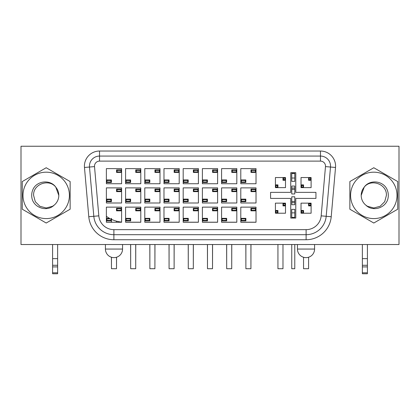 <?xml version="1.0" encoding="UTF-8"?>
<svg xmlns="http://www.w3.org/2000/svg" width="420" height="420" viewBox="0 0 420 420"><rect width="100%" height="100%" fill="white"/><g stroke="black" fill="none" stroke-linecap="round" stroke-linejoin="round"><path stroke-width="0.63" d="M320.465 161.112A5.04 5.04 0 0 1 325.484 166.593L321.174 215.854A15.12 15.12 0 0 1 306.112 229.656L306.112 234.696L113.888 234.696A20.16 20.16 0 0 1 93.807 216.295L89.497 167.029A10.08 10.08 0 0 1 99.535 156.072L320.465 156.072A10.08 10.08 0 0 1 330.503 167.029L326.193 216.295A20.16 20.16 0 0 1 306.112 234.696L306.112 239.736L113.888 239.736A25.2 25.2 0 0 1 88.783 216.731L84.473 167.47A15.12 15.12 0 0 1 99.535 151.032L320.465 151.032L320.465 156.072L99.535 156.072L99.535 161.112L320.465 161.112L320.465 156.072M84.473 167.47L94.516 166.593A5.04 5.04 0 0 1 99.535 161.112M397.005 195.384A23.205 23.205 0 0 0 373.8 172.179A23.205 23.205 0 0 0 350.595 195.384A23.205 23.205 0 0 0 373.8 218.589A23.205 23.205 0 0 0 397.005 195.384M397.74 195.384L397.74 181.561L373.8 167.743L349.86 181.561L349.86 209.207L373.8 223.025L397.74 209.207L397.74 195.384M361.2 195.384A12.6 12.6 0 0 1 363.899 187.588C370.424 178.18 387.067 183.85 386.4 195.384L384.709 201.684L380.1 206.293L373.8 207.984L367.5 206.293L365.857 205.165A12.6 12.6 0 0 1 361.2 195.384L364.177 187.252M69.405 195.384A23.205 23.205 0 0 1 46.2 218.589A23.205 23.205 0 0 1 22.995 195.384A23.205 23.205 0 0 1 46.2 172.179A23.205 23.205 0 0 1 69.405 195.384M22.26 209.207L22.26 181.561L46.2 167.743L70.14 181.561L70.14 209.207L46.2 223.025L22.26 209.207M58.8 195.384A12.6 12.6 0 0 1 54.143 205.165L52.5 206.293L46.2 207.984L39.9 206.293L35.291 201.684L33.6 195.384C32.933 183.85 49.576 178.18 56.102 187.588A12.6 12.6 0 0 1 58.8 195.384L55.823 187.252M56.102 187.588C51.077 179.587 38.131 180.332 33.506 188.354C31.605 191.914 31.201 195.636 32.293 199.521C35.107 208.294 47.455 211.853 54.143 205.165M21 146.244L399 146.244L399 244.524L21 244.524L21 146.244M52.595 258.636L57.635 258.636L57.635 273.756L52.595 273.756L52.595 244.524M57.635 258.636L57.635 244.524M362.366 272.795L367.406 272.795L367.406 273.756L362.366 273.756L362.366 244.524M362.366 258.636L367.406 258.636L367.406 244.524L367.406 272.795M363.899 187.588C368.923 179.587 381.869 180.332 386.495 188.354C388.395 191.914 388.799 195.636 387.707 199.521C384.893 208.294 372.545 211.853 365.857 205.165M94.516 166.593L98.826 215.854A15.12 15.12 0 0 0 113.888 229.656L306.112 229.656M321.174 215.854L326.193 216.295L330.503 167.029L335.528 167.47L331.217 216.731A25.2 25.2 0 0 1 306.112 239.736M89.497 167.029L93.807 216.295L98.826 215.854M160.004 222.196L144.784 222.196M140.8 222.196L125.58 222.196M256.016 222.196L240.797 222.196M236.812 222.196L221.592 222.196M217.613 222.196L202.388 222.196M198.408 222.196L183.188 222.196M179.203 222.196L163.984 222.196M154.912 208.289L155.416 208.792L155.416 210.304L154.912 210.829L159.952 210.829L154.912 210.809L154.912 208.289L159.952 208.289L159.952 210.809L159.448 210.304L159.448 208.792L159.952 208.289M145.336 218.873L144.832 218.342L149.872 218.342L149.872 220.889L144.832 220.889L144.832 218.369L149.872 218.369L149.368 218.873L145.336 218.873L145.336 220.385L149.368 220.385L149.872 220.889M135.713 208.289L136.216 208.792L136.216 210.304L135.713 210.829L140.753 210.829L135.713 210.809L135.713 208.289L140.753 208.289L140.753 210.809L140.249 210.304L140.249 208.792L140.753 208.289M126.136 218.873L125.633 218.342L130.673 218.342L130.673 220.889L125.633 220.889L125.633 218.369L130.673 218.369L130.168 218.873L126.136 218.873L126.136 220.385L130.168 220.385L130.673 220.889M121.601 222.075A30.24 30.24 0 0 1 111.468 219.329M106.428 216.521L106.428 218.369L109.547 218.342A30.24 30.24 0 0 1 106.376 216.3M121.548 210.829L116.508 210.829L116.508 208.289L121.548 208.289L121.548 210.829M250.924 208.289L251.428 208.792L251.428 210.304L250.924 210.829L255.964 210.829L250.924 210.809L250.924 208.289L255.964 208.289L255.964 210.809L255.46 210.304L255.46 208.792L255.964 208.289M241.348 218.873L240.844 218.342L245.884 218.342L245.884 220.889L240.844 220.889L240.844 218.369L245.884 218.369L245.38 218.873L241.348 218.873L241.348 220.385L245.38 220.385L245.884 220.889M231.725 208.289L232.228 208.792L232.228 210.304L231.725 210.829L236.765 210.829L231.725 210.809L231.725 208.289L236.765 208.289L236.765 210.809L236.261 210.304L236.261 208.792L236.765 208.289M222.149 218.873L221.645 218.342L226.684 218.342L226.684 220.889L221.645 220.889L221.645 218.369L226.684 218.369L226.18 218.873L222.149 218.873L222.149 220.385L226.18 220.385L226.684 220.889M212.52 208.289L213.024 208.792L213.024 210.304L212.52 210.829L217.56 210.829L212.52 210.809L212.52 208.289L217.56 208.289L217.56 210.809L217.056 210.304L217.056 208.792L217.56 208.289M202.944 218.873L202.44 218.342L207.48 218.342L207.48 220.889L202.44 220.889L202.44 218.369L207.48 218.369L206.976 218.873L202.944 218.873L202.944 220.385L206.976 220.385L207.48 220.889M193.316 208.289L193.82 208.792L193.82 210.304L193.316 210.829L198.356 210.829L193.316 210.809L193.316 208.289L198.356 208.289L198.356 210.809L197.852 210.304L197.852 208.792L198.356 208.289M183.74 218.873L183.236 218.342L188.276 218.342L188.276 220.889L183.236 220.889L183.236 218.369L188.276 218.369L187.772 218.873L183.74 218.873L183.74 220.385L187.772 220.385L188.276 220.889M174.116 208.289L174.62 208.792L174.62 210.304L174.116 210.829L179.156 210.829L174.116 210.809L174.116 208.289L179.156 208.289L179.156 210.809L178.652 210.304L178.652 208.792L179.156 208.289M164.54 218.873L164.036 218.342L169.076 218.342L169.076 220.889L164.036 220.889L164.036 218.369L169.076 218.369L168.572 218.873L164.54 218.873L164.54 220.385L168.572 220.385L169.076 220.889M135.713 244.524L135.713 268.716L130.673 268.716L130.673 244.524M154.912 244.524L154.912 268.716L149.872 268.716L149.872 244.524M174.116 244.524L174.116 268.716L169.076 268.716L169.076 244.524M193.316 244.524L193.316 268.716L188.276 268.716L188.276 244.524M212.52 244.524L212.52 268.716L207.48 268.716L207.48 244.524M231.725 244.524L231.725 268.716L226.684 268.716L226.684 244.524M250.924 244.524L250.924 268.716L245.884 268.716L245.884 244.524M277.94 244.524L277.94 268.716L282.98 268.716L282.98 244.524M303.544 257.266L303.544 268.716L308.584 268.716L308.584 257.234M116.508 257.25L116.508 268.716L111.468 268.716L111.468 257.25M250.976 244.524L250.924 268.716M245.884 268.716L245.837 244.524M231.772 244.524L231.725 268.716M226.684 268.716L226.632 244.524M212.572 244.524L212.52 268.716M207.48 268.716L207.428 244.524M193.368 244.524L193.316 268.716M188.276 268.716L188.228 244.524M174.163 244.524L174.116 268.716M169.076 268.716L169.024 244.524M154.964 244.524L154.912 268.716M149.872 268.716L149.825 244.524M135.76 244.524L135.713 268.716M130.673 268.716L130.62 244.524M116.561 257.234L116.508 268.716M111.468 268.716L111.416 257.234M111.416 222.248L111.416 220.889M116.561 221.183L116.561 222.248M294.772 244.524L294.772 268.716L291.748 268.716L291.748 244.524M121.548 210.809L116.508 210.809L117.012 210.304L121.044 210.304L121.548 210.809M110.964 220.385L110.964 218.873L111.468 218.369L111.468 220.889L106.428 220.889L106.428 218.369L106.932 218.873L106.932 220.385L110.964 220.385L111.468 220.889L111.468 222.248M140.249 208.792L136.216 208.792M136.216 210.304L140.249 210.304M125.633 220.889L126.136 220.385M130.168 220.385L130.168 218.873M121.044 210.304L121.044 208.792L121.548 208.289M116.508 208.289L117.012 208.792L117.012 210.304M121.044 208.792L117.012 208.792M110.964 218.873L106.932 218.873M255.46 208.792L251.428 208.792M251.428 210.304L255.46 210.304M240.844 220.889L241.348 220.385M245.38 220.385L245.38 218.873M236.261 208.792L232.228 208.792M232.228 210.304L236.261 210.304M221.645 220.889L222.149 220.385M226.18 220.385L226.18 218.873M217.056 208.792L213.024 208.792M213.024 210.304L217.056 210.304M202.44 220.889L202.944 220.385M206.976 220.385L206.976 218.873M197.852 208.792L193.82 208.792M193.82 210.304L197.852 210.304M183.236 220.889L183.74 220.385M187.772 220.385L187.772 218.873M178.652 208.792L174.62 208.792M174.62 210.304L178.652 210.304M164.036 220.889L164.54 220.385M168.572 220.385L168.572 218.873M159.448 208.792L155.416 208.792M155.416 210.304L159.448 210.304M144.832 220.889L145.336 220.385M149.368 220.385L149.368 218.873M106.428 220.889L106.932 220.385M116.561 189.084L117.064 189.588L117.064 191.1L116.561 191.63L121.548 191.63L116.561 191.604L116.561 189.084L121.548 189.084L121.548 191.604L121.044 191.1L121.044 189.588L121.548 189.084M106.932 199.668L106.428 199.138L111.416 199.138L111.416 201.684L106.428 201.684L106.428 199.164L111.416 199.164L110.912 199.668L106.932 199.668L106.932 201.18L110.912 201.18L111.416 201.684M121.044 189.588L117.064 189.588M117.064 191.1L121.044 191.1M106.428 201.684L106.932 201.18M110.912 201.18L110.912 199.668M251.48 171.896L250.976 172.426L255.964 172.4L250.976 172.4L250.976 169.88L255.964 169.88L255.964 172.4L255.46 171.896L255.46 170.384L251.48 170.384L251.48 171.896L255.46 171.896M241.348 180.464L240.844 179.939L245.837 179.939L245.837 182.48L240.844 182.48L240.844 179.959L245.837 179.959L245.333 180.464L241.348 180.464L241.348 181.976L245.333 181.976L245.837 182.48M250.976 169.88L251.48 170.384M255.46 170.384L255.964 169.88M240.844 182.48L241.348 181.976M245.333 181.976L245.333 180.464M232.276 171.896L231.772 172.426L236.765 172.4L231.772 172.4L231.772 169.88L236.765 169.88L236.765 172.4L236.261 171.896L236.261 170.384L232.276 170.384L232.276 171.896L236.261 171.896M222.149 180.464L221.645 179.939L226.632 179.939L226.632 182.48L221.645 182.48L221.645 179.959L226.632 179.959L226.128 180.464L222.149 180.464L222.149 181.976L226.128 181.976L226.632 182.48M231.772 169.88L232.276 170.384M236.261 170.384L236.765 169.88M221.645 182.48L222.149 181.976M226.128 181.976L226.128 180.464M213.077 171.896L212.572 172.426L217.56 172.4L212.572 172.4L212.572 169.88L217.56 169.88L217.56 172.4L217.056 171.896L217.056 170.384L213.077 170.384L213.077 171.896L217.056 171.896M202.944 180.464L202.44 179.939L207.428 179.939L207.428 182.48L202.44 182.48L202.44 179.959L207.428 179.959L206.923 180.464L202.944 180.464L202.944 181.976L206.923 181.976L207.428 182.48M212.572 169.88L213.077 170.384M217.056 170.384L217.56 169.88M202.44 182.48L202.944 181.976M206.923 181.976L206.923 180.464M193.872 171.896L193.368 172.426L198.356 172.4L193.368 172.4L193.368 169.88L198.356 169.88L198.356 172.4L197.852 171.896L197.852 170.384L193.872 170.384L193.872 171.896L197.852 171.896M183.74 180.464L183.236 179.939L188.228 179.939L188.228 182.48L183.236 182.48L183.236 179.959L188.228 179.959L187.724 180.464L183.74 180.464L183.74 181.976L187.724 181.976L188.228 182.48M193.368 169.88L193.872 170.384M197.852 170.384L198.356 169.88M183.236 182.48L183.74 181.976M187.724 181.976L187.724 180.464M291.748 173.492L291.748 181.393L294.772 181.393L294.772 172.835L291.748 172.835L291.748 173.492L294.772 173.492M291.748 193.972L291.748 186.055L294.772 186.055L294.772 193.972L291.748 193.972M291.748 201.448L291.748 204.713L294.772 204.713L294.772 196.796L291.748 196.796L291.748 201.448L294.772 201.448M291.748 212.882L291.748 217.933L294.772 217.933L294.772 209.375L291.748 209.375L291.748 212.882L294.772 212.882M291.748 189.32L294.772 189.32M136.264 171.896L135.76 172.426L140.753 172.4L135.76 172.4L135.76 169.88L140.753 169.88L140.753 172.4L140.249 171.896L140.249 170.384L136.264 170.384L136.264 171.896L140.249 171.896M126.136 180.464L125.633 179.939L130.62 179.939L130.62 182.48L125.633 182.48L125.633 179.959L130.62 179.959L130.116 180.464L126.136 180.464L126.136 181.976L130.116 181.976L130.62 182.48M135.76 169.88L136.264 170.384M140.249 170.384L140.753 169.88M125.633 182.48L126.136 181.976M130.116 181.976L130.116 180.464M155.468 171.896L154.964 172.426L159.952 172.4L154.964 172.4L154.964 169.88L159.952 169.88L159.952 172.4L159.448 171.896L159.448 170.384L155.468 170.384L155.468 171.896L159.448 171.896M145.336 180.464L144.832 179.939L149.825 179.939L149.825 182.48L144.832 182.48L144.832 179.959L149.825 179.959L149.321 180.464L145.336 180.464L145.336 181.976L149.321 181.976L149.825 182.48M154.964 169.88L155.468 170.384M159.448 170.384L159.952 169.88M144.832 182.48L145.336 181.976M149.321 181.976L149.321 180.464M174.667 171.896L174.163 172.426L179.156 172.4L174.163 172.4L174.163 169.88L179.156 169.88L179.156 172.4L178.652 171.896L178.652 170.384L174.667 170.384L174.667 171.896L178.652 171.896M164.54 180.464L164.036 179.939L169.024 179.939L169.024 182.48L164.036 182.48L164.036 179.959L169.024 179.959L168.52 180.464L164.54 180.464L164.54 181.976L168.52 181.976L169.024 182.48M174.163 169.88L174.667 170.384M178.652 170.384L179.156 169.88M164.036 182.48L164.54 181.976M168.52 181.976L168.52 180.464M212.572 189.084L213.077 189.588L213.077 191.1L212.572 191.63L217.56 191.63L212.572 191.604L212.572 189.084L217.56 189.084L217.56 191.604L217.056 191.1L217.056 189.588L217.56 189.084M202.944 199.668L202.44 199.138L207.428 199.138L207.428 201.684L202.44 201.684L202.44 199.164L207.428 199.164L206.923 199.668L202.944 199.668L202.944 201.18L206.923 201.18L207.428 201.684M217.056 189.588L213.077 189.588M213.077 191.1L217.056 191.1M202.44 201.684L202.944 201.18M206.923 201.18L206.923 199.668M231.772 189.084L232.276 189.588L232.276 191.1L231.772 191.63L236.765 191.63L231.772 191.604L231.772 189.084L236.765 189.084L236.765 191.604L236.261 191.1L236.261 189.588L236.765 189.084M222.149 199.668L221.645 199.138L226.632 199.138L226.632 201.684L221.645 201.684L221.645 199.164L226.632 199.164L226.128 199.668L222.149 199.668L222.149 201.18L226.128 201.18L226.632 201.684M236.261 189.588L232.276 189.588M232.276 191.1L236.261 191.1M221.645 201.684L222.149 201.18M226.128 201.18L226.128 199.668M250.976 189.084L251.48 189.588L251.48 191.1L250.976 191.63L255.964 191.63L250.976 191.604L250.976 189.084L255.964 189.084L255.964 191.604L255.46 191.1L255.46 189.588L255.964 189.084M241.348 199.668L240.844 199.138L245.837 199.138L245.837 201.684L240.844 201.684L240.844 199.164L245.837 199.164L245.333 199.668L241.348 199.668L241.348 201.18L245.333 201.18L245.837 201.684M255.46 189.588L251.48 189.588M251.48 191.1L255.46 191.1M240.844 201.684L241.348 201.18M245.333 201.18L245.333 199.668M193.368 189.084L193.872 189.588L193.872 191.1L193.368 191.63L198.356 191.63L193.368 191.604L193.368 189.084L198.356 189.084L198.356 191.604L197.852 191.1L197.852 189.588L198.356 189.084M183.74 199.668L183.236 199.138L188.228 199.138L188.228 201.684L183.236 201.684L183.236 199.164L188.228 199.164L187.724 199.668L183.74 199.668L183.74 201.18L187.724 201.18L188.228 201.684M197.852 189.588L193.872 189.588M193.872 191.1L197.852 191.1M183.236 201.684L183.74 201.18M187.724 201.18L187.724 199.668M174.163 189.084L174.667 189.588L174.667 191.1L174.163 191.63L179.156 191.63L174.163 191.604L174.163 189.084L179.156 189.084L179.156 191.604L178.652 191.1L178.652 189.588L179.156 189.084M164.54 199.668L164.036 199.138L169.024 199.138L169.024 201.684L164.036 201.684L164.036 199.164L169.024 199.164L168.52 199.668L164.54 199.668L164.54 201.18L168.52 201.18L169.024 201.684M178.652 189.588L174.667 189.588M174.667 191.1L178.652 191.1M164.036 201.684L164.54 201.18M168.52 201.18L168.52 199.668M154.964 189.084L155.468 189.588L155.468 191.1L154.964 191.63L159.952 191.63L154.964 191.604L154.964 189.084L159.952 189.084L159.952 191.604L159.448 191.1L159.448 189.588L159.952 189.084M145.336 199.668L144.832 199.138L149.825 199.138L149.825 201.684L144.832 201.684L144.832 199.164L149.825 199.164L149.321 199.668L145.336 199.668L145.336 201.18L149.321 201.18L149.825 201.684M159.448 189.588L155.468 189.588M155.468 191.1L159.448 191.1M144.832 201.684L145.336 201.18M149.321 201.18L149.321 199.668M135.76 189.084L136.264 189.588L136.264 191.1L135.76 191.63L140.753 191.63L135.76 191.604L135.76 189.084L140.753 189.084L140.753 191.604L140.249 191.1L140.249 189.588L140.753 189.084M126.136 199.668L125.633 199.138L130.62 199.138L130.62 201.684L125.633 201.684L125.633 199.164L130.62 199.164L130.116 199.668L126.136 199.668L126.136 201.18L130.116 201.18L130.62 201.684M140.249 189.588L136.264 189.588M136.264 191.1L140.249 191.1M125.633 201.684L126.136 201.18M130.116 201.18L130.116 199.668M284.996 205.249L284.996 203.737L285.5 203.233L282.98 203.233L282.98 205.753L283.484 205.249L284.996 205.249L285.5 205.753L282.98 205.884L285.5 205.884M275.42 210.483L277.94 210.483L277.94 213.134L275.42 213.134L275.924 212.63L277.436 212.63L277.94 213.134M275.924 211.118L275.42 210.614L277.94 210.614L277.436 211.118L275.924 211.118L275.924 212.63M277.436 212.63L277.436 211.118M282.98 203.233L283.484 203.737L283.484 205.249M284.996 203.737L283.484 203.737M275.42 184.884L277.94 184.884L277.94 187.535L275.42 187.535L275.924 187.031L277.436 187.031L277.94 187.535M284.996 179.65L284.996 178.138L285.5 177.634L282.98 177.634L282.98 180.154L283.484 179.65L284.996 179.65L285.5 180.154L282.98 180.285L285.5 180.285M275.924 185.519L275.42 185.015L277.94 185.015L277.436 185.519L275.924 185.519L275.924 187.031M277.436 187.031L277.436 185.519M282.98 177.634L283.484 178.138L283.484 179.65M284.996 178.138L283.484 178.138M310.601 205.249L310.601 203.737L311.105 203.233L308.584 203.233L308.584 205.753L309.089 205.249L310.601 205.249L311.105 205.753L308.584 205.884L311.105 205.884M301.024 210.483L303.544 210.483L303.544 213.134L301.024 213.134L301.529 212.63L303.041 212.63L303.544 213.134M301.529 211.118L301.024 210.614L303.544 210.614L303.041 211.118L301.529 211.118L301.529 212.63M303.041 212.63L303.041 211.118M308.584 203.233L309.089 203.737L309.089 205.249M310.601 203.737L309.089 203.737M310.601 179.65L310.601 178.138L311.105 177.634L308.584 177.634L308.584 180.154L309.089 179.65L310.601 179.65L311.105 180.154L308.584 180.285L311.105 180.285M301.024 184.884L303.544 184.884L303.544 187.535L301.024 187.535L301.529 187.031L303.041 187.031L303.544 187.535M301.529 185.519L301.024 185.015L303.544 185.015L303.041 185.519L301.529 185.519L301.529 187.031M303.041 187.031L303.041 185.519M308.584 177.634L309.089 178.138L309.089 179.65M310.601 178.138L309.089 178.138M116.508 221.172L116.508 222.248M125.58 222.248L140.8 222.248L140.8 207.128L125.58 207.128L125.58 222.248M106.376 222.248L121.601 222.248L121.601 207.128L106.376 207.128L106.376 222.248M240.797 222.248L256.016 222.248L256.016 207.128L240.797 207.128L240.797 222.248M221.592 222.248L236.812 222.248L236.812 207.128L221.592 207.128L221.592 222.248M202.388 222.248L217.613 222.248L217.613 207.128L202.388 207.128L202.388 222.248M183.188 222.248L198.408 222.248L198.408 207.128L183.188 207.128L183.188 222.248M163.984 222.248L179.203 222.248L179.203 207.128L163.984 207.128L163.984 222.248M144.784 222.248L160.004 222.248L160.004 207.128L144.784 207.128L144.784 222.248M140.8 187.877L125.58 187.877L125.58 202.997L140.8 202.997L140.8 187.877M160.004 187.877L144.784 187.877L144.784 202.997L160.004 202.997L160.004 187.877M179.203 187.877L163.984 187.877L163.984 202.997L179.203 202.997L179.203 187.877M198.408 187.877L183.188 187.877L183.188 202.997L198.408 202.997L198.408 187.877M256.016 187.877L240.797 187.877L240.797 202.997L256.016 202.997L256.016 187.877M236.812 187.877L221.592 187.877L221.592 202.997L236.812 202.997L236.812 187.877M217.613 187.877L202.388 187.877L202.388 202.997L217.613 202.997L217.613 187.877M179.203 168.62L163.984 168.62L163.984 183.74L179.203 183.74L179.203 168.62M160.004 168.62L144.784 168.62L144.784 183.74L160.004 183.74L160.004 168.62M140.8 168.62L125.58 168.62L125.58 183.74L140.8 183.74L140.8 168.62M270.58 192.36L270.58 198.408L290.74 198.408L290.74 218.064L295.78 218.064L295.78 198.408L315.94 198.408L315.94 192.36L295.78 192.36L295.78 172.704L290.74 172.704L290.74 192.36L270.58 192.36M198.408 168.62L183.188 168.62L183.188 183.74L198.408 183.74L198.408 168.62M217.613 168.62L202.388 168.62L202.388 183.74L217.613 183.74L217.613 168.62M236.812 168.62L221.592 168.62L221.592 183.74L236.812 183.74L236.812 168.62M256.016 168.62L240.797 168.62L240.797 183.74L256.016 183.74L256.016 168.62M121.601 187.877L106.376 187.877L106.376 202.997L121.601 202.997L121.601 187.877M275.42 177.544L275.42 187.625L285.5 187.625L285.5 177.544L275.42 177.544M311.105 177.544L301.024 177.544L301.024 187.625L311.105 187.625L311.105 177.544M311.105 203.144L301.024 203.144L301.024 213.224L311.105 213.224L311.105 203.144M285.5 203.144L275.42 203.144L275.42 213.224L285.5 213.224L285.5 203.144M106.376 168.62L106.376 183.74L121.601 183.74L121.601 168.62L106.376 168.62M106.428 179.939L111.416 179.959L106.428 179.939M111.416 182.48L106.428 182.48L106.428 179.959L106.932 180.464L106.932 181.976L110.912 181.976L111.416 182.48L111.416 179.959L110.912 180.464L106.932 180.464M106.428 182.48L106.932 181.976M110.912 181.976L110.912 180.464M121.548 172.4L116.561 172.426L116.561 169.88L121.548 169.88L121.548 172.4L116.561 172.4L117.064 171.896L121.044 171.896L121.548 172.4M116.561 169.88L117.064 170.384L117.064 171.896M121.044 171.896L121.044 170.384L117.064 170.384M121.044 170.384L121.548 169.88M105.42 244.524L105.42 249.06L122.556 249.06L122.556 244.524M297.444 244.524L297.444 249.06L314.58 249.06L314.58 244.524M330.545 166.152A10.08 10.08 0 0 1 330.503 167.029L325.484 166.593M320.465 151.032A15.12 15.12 0 0 1 335.528 167.47M57.635 265.277L52.595 265.277M57.635 266.899L52.595 266.899M57.635 272.795L52.595 272.795M362.366 265.277L367.406 265.277M362.366 266.899L367.406 266.899M113.888 229.656L113.888 239.736M326.193 216.295L331.217 216.731M99.535 151.032L99.535 156.072M88.783 216.731L93.807 216.295M291.748 178.022L294.772 178.022M291.748 188.071L294.772 188.071M291.748 202.697L294.772 202.697M291.748 217.413L294.772 217.413M105.42 249.06A8.568 8.568 0 0 0 113.988 257.628A8.568 8.568 0 0 0 122.556 249.06M297.444 249.06A8.568 8.568 0 0 0 306.012 257.628A8.568 8.568 0 0 0 314.58 249.06"/></g></svg>
